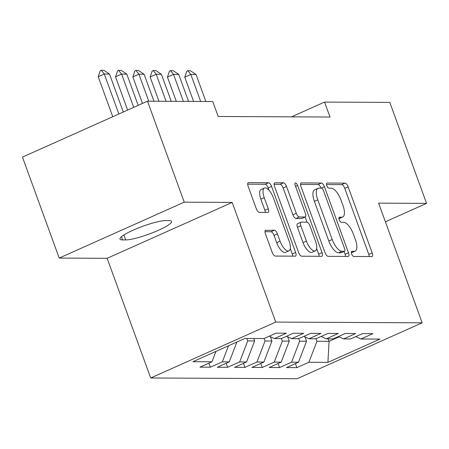 <?xml version="1.0" encoding="UTF-8"?>
<svg xmlns="http://www.w3.org/2000/svg" width="449" height="449" viewBox="0 0 449 449"><rect width="100%" height="100%" fill="white"/><g stroke="black" fill="none" stroke-linecap="round" stroke-linejoin="round"><path stroke-width="0.67" d="M351.64 253.881A2.773 1.1 65.9 0 0 353.761 256.458L371.811 256.547A3.957 1.571 65.9 0 0 372.092 256.491A3.957 1.571 65.9 0 0 372.176 252.888L348.127 186.812A3.957 1.571 65.9 0 0 345.09 183.13L327.04 183.04A2.773 1.1 65.9 0 0 326.844 183.08A2.773 1.1 65.9 0 0 326.788 185.605A2.773 1.1 65.9 0 0 328.909 188.182L331.244 188.193A12.667 5.029 65.9 0 1 340.959 199.968L342.963 205.474A12.667 5.029 65.9 0 1 342.699 217.013A12.667 5.029 65.9 0 1 341.801 217.193L339.466 217.181A2.773 1.1 65.9 0 0 339.27 217.221A2.773 1.1 65.9 0 0 339.214 219.741A2.773 1.1 65.9 0 0 341.335 222.317L343.67 222.328A12.667 5.029 65.9 0 1 353.385 234.103L355.389 239.609A12.667 5.029 65.9 0 1 355.125 251.148A12.667 5.029 65.9 0 1 354.227 251.328L351.893 251.317A2.773 1.1 65.9 0 0 351.696 251.356A2.773 1.1 65.9 0 0 351.64 253.881M265.814 230.185A3.957 1.571 65.9 0 0 265.533 230.242A3.957 1.571 65.9 0 0 265.449 233.85L272.195 252.389A3.957 1.571 65.9 0 0 275.231 256.065L295.279 256.166A3.957 1.571 65.9 0 0 295.56 256.11A3.957 1.571 65.9 0 0 295.638 252.506L271.589 186.43A3.957 1.571 65.9 0 0 268.558 182.749L248.51 182.648A3.957 1.571 65.9 0 0 248.23 182.704A3.957 1.571 65.9 0 0 248.145 186.313L256.295 208.706A3.957 1.571 65.9 0 0 259.331 212.383L267.913 212.428A3.957 1.571 65.9 0 0 268.193 212.371A3.957 1.571 65.9 0 0 268.272 208.763L264.231 197.661A10.591 4.204 65.9 0 1 264.455 188.013A10.591 4.204 65.9 0 1 273.323 197.706L289.156 241.203A10.591 4.204 65.9 0 1 288.931 250.851A10.591 4.204 65.9 0 1 280.064 241.158L277.426 233.907A3.957 1.571 65.9 0 0 274.39 230.23L265.303 230.416M184.242 202.173L59.201 258.068L107.143 258.31L232.184 202.409L184.242 202.173L147.485 101.199L212.736 101.525L218.18 116.482L329.993 117.037L324.548 102.08L291.513 116.847M232.184 202.409L275.742 322.085L422.167 322.814L297.126 378.715L150.701 377.985L275.742 322.085M385.394 221.778L426.55 203.38L378.608 203.139L422.167 322.814M426.55 203.38L389.799 102.406L324.548 102.08M325.031 252.652A3.957 1.571 65.9 0 0 328.067 256.328L348.115 256.43A3.957 1.571 65.9 0 0 348.39 256.373A3.957 1.571 65.9 0 0 348.475 252.77L324.425 186.694A3.957 1.571 65.9 0 0 321.389 183.012L301.346 182.911A3.957 1.571 65.9 0 0 301.066 182.968A3.957 1.571 65.9 0 0 300.982 186.576L325.031 252.652M321.697 256.3L301.649 256.199A3.957 1.571 65.9 0 1 298.613 252.518L274.564 186.442A3.957 1.571 65.9 0 1 274.648 182.838A3.957 1.571 65.9 0 1 274.928 182.782L283.504 182.822A3.957 1.571 65.9 0 1 286.541 186.503L296.295 213.297A3.957 1.571 65.9 0 0 299.331 216.979L305.023 217.007A3.957 1.571 65.9 0 0 305.303 216.951A3.957 1.571 65.9 0 0 305.382 213.348L295.229 185.448A2.773 1.1 65.9 0 1 295.285 182.923A2.773 1.1 65.9 0 1 297.608 185.459L322.056 252.635A3.957 1.571 65.9 0 1 321.978 256.244A3.957 1.571 65.9 0 1 321.697 256.3M295.408 363.6L296.879 367.636L308.873 362.276L327.916 362.371L379.955 339.102L360.917 339.006L372.911 333.646L362.528 333.596L350.534 338.956L343.608 338.922L355.608 333.556L345.219 333.506L333.225 338.872L326.3 338.838L338.299 333.472L327.916 333.422L315.916 338.782L308.996 338.748L320.99 333.388L310.607 333.332L298.607 338.698L291.687 338.664L303.681 333.298L293.298 333.248L281.298 338.613L274.378 338.574L286.372 333.214L275.989 333.164L263.995 338.524L244.952 338.428L192.913 361.698L211.95 361.793L215.947 351.399M296.879 367.636L286.496 367.585L298.49 362.22L291.569 362.186L299.64 341.184L298.714 338.647M278.099 363.516L279.57 367.551L291.569 362.186M279.57 367.551L269.187 367.501L281.181 362.135L274.26 362.102L282.331 341.1L281.411 338.563M260.79 363.426L262.261 367.467L274.26 362.102M262.261 367.467L251.878 367.411L263.872 362.051L256.951 362.017L265.022 341.016L264.102 338.479M243.487 363.342L244.952 367.377L256.951 362.017M244.952 367.377L234.569 367.327L246.568 361.961L239.643 361.928L247.713 340.926L246.81 338.439M226.178 363.252L227.649 367.293L239.643 361.928M227.649 367.293L217.26 367.243L229.259 361.877L222.334 361.843L228.507 345.781M208.869 363.168L210.34 367.203L222.334 361.843M210.34 367.203L199.951 367.153L211.95 361.793M274.378 338.574L269.26 336.172M291.687 338.664L286.569 336.256M229.259 361.877L236.887 342.037M308.996 338.748L303.878 336.34M247.713 340.926L254.639 340.959L253.736 338.473M246.568 361.961L254.639 340.959M326.3 338.838L321.181 336.43M265.022 341.016L271.948 341.049L270.36 336.688M263.872 362.051L271.948 341.049M343.608 338.922L338.49 336.514M282.331 341.1L289.257 341.133L287.669 336.772M281.181 362.135L289.257 341.133M360.917 339.006L355.799 336.604M299.64 341.184L306.56 341.218L304.978 336.862M298.49 362.22L306.56 341.218M147.485 101.199L22.45 157.094L59.201 258.068M107.143 258.31L150.701 377.985M328.157 338.843L329.061 341.33L339.147 336.823M308.873 362.276L316.949 341.274L316.023 338.737M316.949 341.274L329.061 341.33L327.916 362.371M165.849 220.566A25.812 4.193 160 0 0 137.826 228.193A25.812 4.193 160 0 0 119.962 239.064A25.812 4.193 160 0 0 122.594 239.901L125.709 239.918A25.812 4.193 160 0 0 153.726 232.29A25.812 4.193 160 0 0 171.591 221.419A25.812 4.193 160 0 0 168.964 220.582L165.849 220.566M351.354 252.787A12.667 5.029 65.9 0 0 351.741 252.658L355.125 251.148M338.928 218.652A12.667 5.029 65.9 0 0 339.315 218.523L342.699 217.013M369.258 256.536A3.957 1.571 65.9 0 0 368.797 254.398L344.748 188.322A3.957 1.571 65.9 0 0 341.711 184.64L326.507 184.567M321.024 188.142A3.957 1.571 65.9 0 0 318.01 184.522L300.521 184.438M345.556 256.418A3.957 1.571 65.9 0 0 345.096 254.28L344.074 251.462M344.372 251.283A2.773 1.1 65.9 0 0 344.568 251.244A2.773 1.1 65.9 0 0 344.63 248.718L323.516 190.718A2.773 1.1 65.9 0 0 321.394 188.142L318.93 188.131A12.667 5.029 65.9 0 0 318.032 188.311A12.667 5.029 65.9 0 0 317.769 199.85L332.198 239.497A12.667 5.029 65.9 0 0 341.908 251.272L344.372 251.283L340.993 252.793A2.773 1.1 65.9 0 0 341.189 252.753A2.773 1.1 65.9 0 0 341.352 252.635M318.032 188.311L314.654 189.82A12.667 5.029 65.9 0 0 314.39 201.36L317.769 199.85M340.993 252.793L338.529 252.781A12.667 5.029 65.9 0 1 328.82 241.006L314.39 201.36M274.103 184.303L280.125 184.331L283.504 182.822M305.303 216.951L301.919 218.461A3.957 1.571 65.9 0 1 301.644 218.517L295.953 218.489A3.957 1.571 65.9 0 1 292.916 214.813L283.162 188.013A3.957 1.571 65.9 0 0 280.125 184.331M305.163 217.013L307.037 222.16M316.64 248.544L318.678 254.145L322.056 252.635M306.414 241.107A10.591 4.204 65.9 0 0 315.282 250.8A10.591 4.204 65.9 0 0 315.507 241.152L309.928 225.825A3.957 1.571 65.9 0 0 306.892 222.148L301.2 222.12A3.957 1.571 65.9 0 0 300.92 222.176A3.957 1.571 65.9 0 0 300.836 225.78L306.414 241.107L303.036 242.617A10.591 4.204 65.9 0 0 311.903 252.31L315.282 250.8M300.92 222.176L297.541 223.686A3.957 1.571 65.9 0 0 297.457 227.289L300.836 225.78M303.036 242.617L297.457 227.289M319.138 256.284A3.957 1.571 65.9 0 0 318.678 254.145M288.931 250.851L285.553 252.36A10.591 4.204 65.9 0 1 276.685 242.668L274.047 235.422A3.957 1.571 65.9 0 0 271.011 231.74L264.989 231.712M264.455 188.013L261.077 189.523A10.591 4.204 65.9 0 0 260.852 199.171L264.231 197.661M265.353 212.411A3.957 1.571 65.9 0 0 264.893 210.272L260.852 199.171M269.069 190.297L268.21 187.94A3.957 1.571 65.9 0 0 265.174 184.258L247.685 184.174M292.72 256.154A3.957 1.571 65.9 0 0 292.26 254.016L290.29 248.6M205.867 101.491L196.028 74.467L190.836 74.439L200.669 101.463M184.752 77.161L186.818 71.172L187.828 70.718L190.836 74.439L184.752 77.161L193.586 101.429M187.828 70.718L190.427 70.729L196.028 74.467M188.558 101.401L178.719 74.377L173.527 74.354L183.366 101.379M167.443 77.071L169.509 71.082L170.525 70.633L173.527 74.354L167.443 77.071L176.277 101.339M170.525 70.633L173.118 70.645L178.719 74.377M171.249 101.317L161.41 74.293L156.218 74.265L166.057 101.289M150.14 76.987L152.2 70.998L153.216 70.544L156.218 74.265L150.14 76.987L158.968 101.255M153.216 70.544L155.809 70.56L161.41 74.293M153.94 101.227L144.107 74.208L138.915 74.18L148.748 101.205M132.831 76.902L134.891 70.914L135.907 70.459L138.915 74.18L132.831 76.902L142.485 103.433M135.907 70.459L138.505 70.471L144.107 74.208M138.169 105.363L126.798 74.119L121.606 74.096L133.712 107.356M115.522 76.813L117.587 70.824L118.598 70.375L121.606 74.096L115.522 76.813L127.628 110.078M118.598 70.375L121.196 70.386L126.798 74.119M123.312 112.009L109.489 74.034L104.297 74.006L118.85 114.001M98.213 76.728L100.279 70.74L101.289 70.285L104.297 74.006L98.213 76.728L112.766 116.718M101.289 70.285L103.887 70.297L109.489 74.034M351.331 252.624L354.227 251.328M339.107 217.338L339.466 217.181M338.905 218.483L341.801 217.193M326.687 183.198L327.04 183.04M341.711 184.64L345.09 183.13M344.748 188.322L348.127 186.812M368.797 254.398L372.176 252.888M351.533 251.479L351.893 251.317M300.836 183.141L301.346 182.911M318.01 184.522L321.389 183.012M321.187 188.142L324.425 186.694M345.096 254.28L348.475 252.77M328.82 241.006L332.198 239.497M338.529 252.781L341.908 251.272M274.418 183.007L274.928 182.782M283.162 188.013L286.541 186.503M292.916 214.813L296.295 213.297M295.953 218.489L299.331 216.979M301.644 218.517L305.023 217.007M295.565 186.369L297.608 185.459M271.011 231.74L274.39 230.23M274.047 235.422L277.426 233.907M276.685 242.668L280.064 241.158M264.893 210.272L268.272 208.763M248 182.878L248.51 182.648M265.174 184.258L268.558 182.749M268.21 187.94L271.589 186.43M292.26 254.016L295.638 252.506M121.438 236.73L122.594 239.901M123.907 234.962L125.709 239.918M341.189 252.753L344.568 251.244"/></g></svg>
